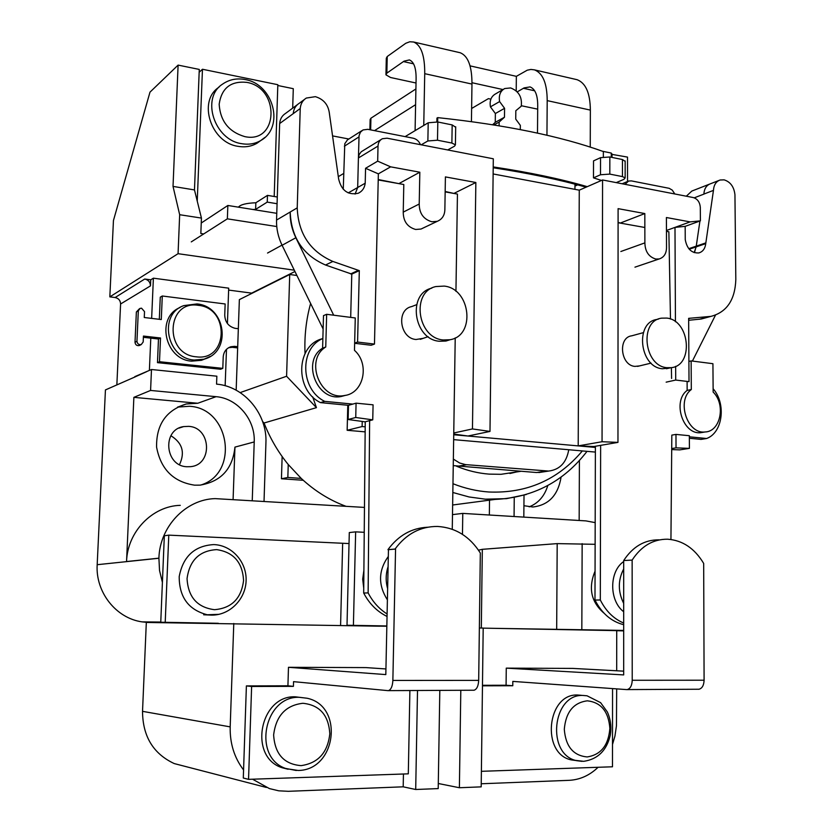 <?xml version="1.0" encoding="UTF-8"?>
<svg xmlns="http://www.w3.org/2000/svg" width="833" height="833" viewBox="0 0 833 833"><rect width="100%" height="100%" fill="white"/><g stroke="black" fill="none" stroke-linecap="round" stroke-linejoin="round"><path stroke-width="1.25" d="M595.054 571.126C588.108 588.025 591.086 602.04 604.019 613.171M214.477 609.694C231.647 608.236 241.341 598.51 243.569 580.507C242.559 562.452 233.604 552.154 216.684 549.624C199.451 550.655 189.57 560.317 187.05 578.623C188.133 597.094 197.275 607.455 214.477 609.694M611.287 157.27L611.287 153.064L602.53 151.262M238.332 328.712L235.104 328.327C228.513 326.536 225.056 322.111 224.743 315.051L225.149 303.972L162.289 295.996L161.29 319.539L144.265 317.508L144.526 311.625L141.558 308.2L140.048 308.408L138.32 310.876L136.362 311.99L135.008 342.29C135.404 344.852 136.831 345.934 139.288 345.549L139.954 345.206M139.444 308.751L136.362 311.99M162.289 295.996L160.269 297.162L159.322 319.299M138.32 310.876L136.956 341.28L135.008 342.29M136.956 341.28C137.362 343.852 138.788 344.935 141.256 344.55L143.182 341.978L143.443 336.063L160.509 337.99L158.478 339.01L157.479 362.647L220.578 369.248L222.796 368.363L223.202 357.18C223.608 351.901 226.149 348.433 230.824 346.757L234.469 346.341L232.22 347.309L237.655 347.913M143.391 337.303L158.478 339.01M160.509 337.99L159.499 361.72L157.479 362.647M159.499 361.72L222.796 368.363M230.824 346.757L228.606 347.715L232.22 347.309M234.469 346.341L237.697 346.705M198.316 305.326C230.054 308.075 228.159 361.355 196.307 356.816C163.903 354.587 166.236 299.911 198.316 305.326M205.657 358.648L201.44 360.304L191.642 361.147C164.882 359.721 155.677 317.217 180.022 307.523M666.952 367.686L671.002 367.686C694.004 365.947 690.005 320.174 666.754 318.081L661.641 318.154C639.13 320.684 643.94 366.187 666.952 367.686M658.632 318.997L657.133 319.424C634.684 321.965 639.463 367.27 662.412 368.748L669.534 368.03M643.315 332.659L631.799 335.803C617.659 337.334 620.491 365.448 634.902 366.395L639.484 365.916M600.635 445.353L600.312 599.979C605.935 611.162 613.723 618.846 623.678 623.032M670.94 539.492L671.825 435.118L675.969 434.409L676.032 447.852L671.71 448.529M689.349 436.815L706.634 438.502C722.763 432.691 726.418 403.776 713.121 388.74M671.585 378.484L671.388 367.634M670.482 319.049L668.868 231.772L666.462 231.345M644.846 227.482L618.086 222.713M595.387 446.259L594.981 600.062C601.811 613.39 611.38 621.605 623.678 624.698M600.312 599.979L594.981 600.062M689.349 438.262L701.074 439.397L706.634 438.502M363.886 570.376L362.688 579.195L363.729 588.077M199.16 72.273L202.461 69.254L277.826 84.706L274.203 196.494M202.461 69.254L197.244 201.117M201.253 223.015L227.857 205.47L276.764 213.321M227.857 205.47L227.357 218.84L276.754 226.545M282.012 245.11L267.539 253.045M227.357 218.84L191.278 241.882M244.808 136.622C228.846 131.906 220.297 121.118 219.162 104.25C221.547 88.121 230.741 80.822 246.735 82.363C280.273 87.892 278.514 144.005 244.808 136.622M260.75 140.538L257.064 143.203C251.42 146.483 245.11 147.524 238.134 146.337C210.988 142.828 197.369 101.032 218.954 87.215M277.285 197.004L267.466 195.38L255.846 202.763C246.276 203.127 240.466 204.595 238.415 207.167M255.846 202.763L255.616 209.385L252.909 209.489M277.077 203.721L267.247 202.107L255.616 209.385M267.466 195.38L267.247 202.107M691.307 389.532C676.219 400.496 687.183 434.389 704.999 431.973C720.576 431.723 726.022 404.484 713.152 392.072L712.923 363.698L691.14 360.908L691.307 389.532L687.152 390.396C672.085 401.329 683.029 435.086 700.803 432.671L703.489 432.223M691.14 360.908L688.901 361.439M687.11 382.055L687.152 390.396M325.755 346.997C304.337 359.866 320.132 400.715 344.425 395.529C363.688 393.447 370.071 364.063 354.473 350.339L355.264 317.967L326.651 314.301L325.755 346.997L322.6 348.173C301.244 361.001 316.977 401.662 341.186 396.498L345.622 395.311M326.651 314.301L323.496 315.624L322.6 348.173M623.678 603.384C617.888 591.659 617.888 580.195 623.688 568.96M623.678 611.745C609.017 600.655 609.09 571.438 623.688 561.546M387.626 588.619C385.564 581.195 385.721 573.864 388.095 566.638M387.397 599.843C377.995 584.974 378.297 570.501 388.313 556.444M329.806 733.831C327.713 752.584 318.144 763.184 301.098 765.631C283.991 764.246 274.828 754.011 273.63 734.925C276.015 715.828 285.761 705.28 302.879 703.281C319.705 705.01 328.681 715.183 329.806 733.831M288.103 769.255L282.168 767.745C247.901 757.082 259.938 694.899 295.392 696.825L302.879 697.752M587.369 700.824C573.52 702.604 565.836 712.08 564.295 729.26C565.649 746.42 573.281 755.656 587.182 756.937C600.968 754.792 608.527 745.275 609.86 728.375C608.569 711.569 601.072 702.386 587.369 700.824M581.465 695.326L577.675 695.024C546.958 693.264 540.794 754.021 571.417 759.915L576.217 760.56M385.95 74.252L386.304 58.248L387.23 56.519L405.754 43.285L409.794 41.765L413.637 42.014C421.165 45.149 424.861 55.707 424.726 73.679L423.758 125.439M415.094 130.635L416.094 79.385C416.271 68.327 414.032 61.84 409.399 59.924L404.047 61.153L386.856 73.127L385.929 74.814L390.594 77.511L416.031 83.008M516.21 90.87L516.356 76.344L527.247 70.191L530.933 69.441L534.463 69.868C542.856 73.148 547.104 83.394 547.198 100.616L546.948 135.238M537.493 133.113L537.712 105.801C537.754 95.201 535.182 88.902 530.017 86.913L524.092 87.902L517.241 91.869M666.15 382.16L675.709 380.056L689.016 381.639L688.641 318.352L710.965 316.373C726.772 312.208 735.05 299.942 735.82 279.596L734.945 194.724C734.029 186.821 730.426 181.854 724.127 179.855L720.118 180.001C716.047 181.459 713.829 184.926 713.454 190.393L705.738 243.642C705.103 248.661 702.802 251.764 698.845 252.93C691.536 253.305 687.006 248.88 685.247 239.633L685.174 226.347L700.397 220.849L690.14 221.89L666.41 217.528L666.525 246.61C666.66 253.19 664.224 257.303 659.205 258.948L655.79 259.042C648.74 256.897 645.106 251.514 644.877 242.882L644.825 213.56L618.096 208.646L617.961 442.385L593.887 446.519L578.206 445.894L595.376 447.436M620.856 251.504L644.877 242.882M354.65 343.123L357.576 342.061L359.315 270.642L332.877 261.447C310.147 251.462 298.266 233.594 297.225 207.865L300.234 108.519C300.671 103.813 302.691 100.324 306.315 98.055L315.374 96.67C323.87 99.231 328.587 105.093 329.504 114.246L338.635 178.98C341.457 190.601 347.975 195.37 358.18 193.266C362.209 191.403 364.552 188.05 365.208 183.218L365.562 168.297L377.672 161.154L378.026 146.056L358.419 157.978L357.68 187.498L355.097 194.079M300.234 108.519L279.649 123.555L276.546 220.068C276.317 228.752 278.17 237.155 282.095 245.287L323.131 329.004M297.339 104.698L285.625 113.361C282.075 115.589 280.086 118.984 279.649 123.555M709.289 184.228L691.827 191.069L686.33 196.203M713.454 190.393L703.885 194.068C704.249 188.737 706.405 185.311 710.362 183.801C706.384 185.322 704.218 188.768 703.875 194.131L694.264 197.827M520.302 129.573L520.344 125.377L515.731 119.109L515.825 110.727L521.239 106.218C522.312 97.19 518.782 91.099 510.639 87.944L504.694 88.537C500.279 91.057 498.582 95.399 499.613 101.574L490.439 106.853L495.364 113.527L495.26 122.347L492.636 124.721M503.424 89.277L495.5 93.931C491.106 96.43 489.419 100.741 490.439 106.853M456.63 466.272C467.344 470.666 478.163 473.279 489.106 474.123L501.018 474.31L520.906 471.301M523.926 505.714L532.839 506.995C548.676 505.194 558.1 495.208 561.098 477.059M264.03 501.299L265.925 442.885C267.393 414.188 244.371 386.387 216.559 384.128L216.851 376.193L151.481 369.508L150.586 390.438L133.874 397.351L197.775 403.255L186.228 403.984C166.09 410.325 156.208 424.695 156.583 447.102C160.738 469.26 173.399 481.953 194.599 485.17L199.972 485.139C220.953 481.651 232.615 468.979 234.948 447.113L233.094 499.415M200.68 485.077C239.54 473.488 230.043 408.087 189.362 406.275L177.512 407.108M186.977 466.74C164.861 466.272 161.841 429.505 183.624 426.6L188.57 426.361C211.259 427.246 213.05 465.064 190.403 466.667L186.977 466.74M378.224 179.949L403.797 184.51L403.234 212.123C403.297 221.318 407.431 227.097 415.657 229.471L421.019 229.044L423.07 228.065M453.725 434.753L467.927 436.023L489.991 431.421L472.457 428.943L475.851 182.5L445.405 176.908L444.884 208.448C444.978 214.883 442.438 219.173 437.273 221.328L431.838 221.755C423.508 219.308 419.301 213.394 419.218 204.023L419.822 172.212L390.625 166.839L377.672 161.154M403.234 212.123L419.218 204.023M444.176 286.094C470.728 288.572 475.83 336.011 449.862 339.749L443.291 339.968C417.25 338.208 410.877 291.581 435.919 286.552L444.176 286.094M450.247 339.677L445.936 341.041L439.387 341.259C413.616 339.531 407.056 293.539 431.754 288.166M416.604 304.691L411.689 306.575C395.998 309.595 399.757 338.396 416 339.5L423.164 338.354M403.443 774.003L403.193 786.821L288.364 791.308L278.763 790.819L269.403 788.58L252.555 779.209M379.619 626.197L146.316 622.449L142.526 711.34C142.703 736.351 153.272 753.771 174.253 763.58L186.28 766.693M409.888 690.505L408.305 773.836L248.546 779.344L243.298 778.022L243.569 769.973C234.271 757.666 229.814 743.307 230.189 726.876L233.781 623.48M243.569 769.973L246.391 685.903L287.926 685.798L288.478 667.306L365.979 667.597L385.929 668.951M623.678 671.159L572.646 668.399L506.266 668.139L506.079 685.236L482.463 685.299M616.68 688.881L616.462 725.772L614.931 736.143L612.505 744.463M483.182 628.134L616.722 630.633L616.691 670.773M598.094 767.287C589.618 775.398 579.997 779.75 569.21 780.323L481.235 783.77M354.639 343.29L371.154 345.247L374.475 344.081L378.359 173.858L365.562 168.297M324.714 401.36L320.507 402.62C294.486 390.188 295.902 345.279 322.277 338.739L322.86 338.51C299.214 348.09 300.307 389.625 324.714 401.36L352.807 404.099L348.486 405.317L348.132 419.499L365.021 421.831L372.747 419.853L355.733 417.489L348.132 419.499M369.633 420.655L368.134 592.898C372.799 601.895 379.119 608.913 387.095 613.973M452.267 529.278L455.224 337.886M455.943 291.321L457.442 194.079L445.166 191.882M320.507 402.62L348.486 405.317M365.239 421.779L363.688 593.034C369.279 603.727 377.068 611.526 387.043 616.451M368.134 592.898L363.688 593.034M399.413 183.729L378.234 179.543M297.225 207.865L290.196 212.009C291.217 237.499 303.004 255.158 325.536 265.019L351.776 274.099L350.693 317.373M276.546 220.068L290.196 212.019C289.967 220.87 291.862 229.45 295.85 237.749L333.689 315.207M362.23 421.446L362.105 426.548L365.187 426.819M453.735 434.066L467.927 436.023L578.206 445.894L602.051 441.729L617.961 442.385M454.474 193.548L445.166 191.486M359.315 270.642L351.776 274.099M399.424 183.322L419.822 172.212M357.576 342.061L374.475 344.081M372.747 419.853L373.08 404.828L356.076 403.162L352.807 404.099M439.814 690.37L438.21 788.591L415.698 789.497L403.193 786.821M417.51 690.463L415.698 789.497M623.678 630.414L495.125 628.353M505.881 628.561L623.678 630.456M623.678 630.852L616.722 630.727L623.678 630.883M595.126 544.313L557.194 543.616L482.328 549.322L478.975 550.061L478.965 550.863M438.293 783.499L459.389 787.737L481.193 786.862L483.192 628.072L479.36 627.999M135.54 376.714L105.437 389.917L97.18 564.701C95.41 592.211 116.068 618.242 141.995 621.866L148.087 622.47M109.831 296.871L178.064 253.69L179.668 214.716L173.025 186.405L178.106 65.099L149.982 92.151L113.444 220.526L109.831 296.871L115.121 297.527C118.588 298.308 120.41 300.463 120.587 303.993L116.859 384.752M170.89 435.732C182.354 442.864 185.218 452.496 179.491 464.616M386.835 626.229L367.822 625.979M386.845 625.958L347.007 625.25L386.835 626M349.027 543.564L168.787 535.14L164.33 535.775L160.759 622.251L213.54 623.24M168.787 535.14L165.215 622.303L160.759 622.251M342.655 543.428L340.582 625.468M218.329 623.292L165.215 622.303M364.229 532.308L355.649 531.86L349.298 532.568L347.007 625.25M355.649 531.86L353.4 625.333M537.691 109.144L521.354 105.739M490.866 99.158L488.419 98.627L471.624 108.477M228.627 290.082L251.67 293.122L294.944 271.506M489.523 500.154L489.346 515.013M303.243 480.277L281.45 478.767L287.843 477.465L301.213 478.402C314.739 490.981 329.649 500.279 345.945 506.287M282.137 456.526L281.45 478.767M178.106 65.099L199.274 69.431L194.474 189.924L201.44 218.079L200.836 233.511L203.71 233.938M277.805 85.507L293.289 88.683L292.685 108.144M348.86 139.017L332.565 135.904M611.287 154.261L627.52 157.104L627.53 181.49M146.743 371.622L135.477 376.703M134.8 376.641L151.481 369.508M150.471 285.886C150.273 282.158 148.357 279.878 144.734 279.024L150.742 279.815L150.471 285.886L120.587 303.993M227.419 323.527L228.7 288.166L153.387 278.18L150.742 279.815M178.064 253.69L294.288 270.173M579.164 520.479L579.404 460.545M452.486 514.627L462.773 513.399L462.471 534.359M595.178 522.624L585.953 520.896L462.773 513.399M364.458 507.412L215.133 498.623C186.04 499.259 159.717 526.383 158.905 558.162L159.53 570.511L162.404 582.392M133.874 397.351L126.554 561.546C127.387 531.631 152.512 506.006 180.272 505.339M179.668 214.716L201.44 218.079M153.387 278.18L151.648 318.383M150.794 338.136L149.388 370.456M612.016 157.416L612.016 153.928M173.025 186.405L194.474 189.924M150.586 390.438L216.091 396.675C237.52 398.309 255.387 419.759 254.221 441.938L252.253 500.581M529.194 506.839C538.357 503.205 544.563 496.083 547.822 485.493M514.253 497.478L514.065 516.512M523.822 517.106L524.019 495.177M225.149 385.741L226.482 349.35M676.032 447.852L689.412 448.383L689.339 435.711L675.969 434.409M689.412 448.383L679.728 449.882L671.7 449.57M689.568 318.487L688.652 318.737M688.652 320.288L701.292 318.997L705.832 317.769M705.832 242.882L696.253 246.131L699.928 221.026L696.159 246.88L694.181 252.638M666.462 230.491L674.99 227.388L675.438 321.736M675.646 366.333L675.709 380.056M472.457 428.943L453.756 432.983M700.397 220.849L700.303 207.417C699.855 202.18 697.513 198.889 693.295 197.556L602.571 179.97L579.268 190.163L493.126 173.951M579.268 190.163L578.206 445.894M381.087 139.528L361.23 151.762L359.148 154.584L358.419 157.978M420.488 144.671C418.937 141.162 416.49 138.996 413.147 138.195L367.811 129.323L363.011 129.938L360.408 132.228L359.065 135.644L358.429 157.614M620.866 223.213L618.086 222.338M692.4 361.074L715.474 315.155M688.787 248.671L696.242 246.141L694.691 251.826M674.813 193.974L672.273 190.132L669.201 188.32L631.393 180.896L628.561 181.053L625.052 184.332M453.35 459.098L459.67 463.013L465.574 464.616L548.666 471.061C559.807 469.677 566.502 462.565 568.752 449.737L595.366 452.08M453.652 439.637L568.752 449.737M574.947 189.351L574.968 184.155M590.243 147.097L590.358 110.102L547.198 100.616M499.613 101.574L504.579 108.321L504.475 117.234L499.144 122.066L499.102 125.773M471.436 121.608L471.967 84.071L424.726 73.679M574.968 186.071L577.685 184.864M421.206 144.817L427.87 140.964L437.492 140.215L451.882 143.047L455.412 144.838L454.516 146.181L447.696 149.95M601.488 180.449L593.481 177.866L593.533 160.884L600.541 157.656L609.85 156.979L622.459 159.551L625.156 161.373M593.481 177.866L600.499 174.753L609.818 174.107L622.459 176.596L625.156 177.918L623.917 179.334L616.243 182.625M509.921 473.498L519.74 471.218M262.593 421.498L264.051 423.008C270.048 438.273 278.107 452.111 288.239 464.512L301.213 478.402M296.902 275.494L289.717 274.484L239.363 299.62L236.166 390.188M287.198 275.379L286.562 276.067M310.615 303.472C306.159 319.487 304.295 336.168 305.034 353.515M312.656 396.81L316.436 407.649L264.051 423.008M289.717 274.484L286.594 376.256L240.175 392.593M286.594 376.256L316.436 407.649M288.239 464.512L287.843 477.465M338.333 176.658L343.675 173.462M405.109 136.622L428.204 122.784L437.814 121.993L452.173 124.919L455.682 127.262M575.77 79.395L577.092 79.697C585.766 83.019 590.18 93.15 590.358 110.102M453.246 465.616L536.556 472.53L542.887 471.947M504.579 108.321L495.364 113.527M504.475 117.234L495.26 122.347M499.144 122.066L493.959 124.929M459.014 52.469L460.222 52.75C468.094 55.946 472.009 66.38 471.967 84.071M586.13 187.165C559.401 179.647 528.424 173.17 493.198 167.756M436.867 121.837L436.94 118.099L437.731 117.62C505.454 124.856 560.661 136.175 603.352 151.554L603.342 156.885M437.658 121.972L437.731 117.62M493.209 166.923C529.184 172.316 560.536 178.897 587.265 186.665M347.788 405.255L347.153 430.286L365.146 431.869M361.834 130.687L347.434 139.913L344.789 143.713L343.258 189.289M362.105 426.548L347.153 430.286M489.991 431.421L493.313 158.791L387.064 138.195L382.347 138.747C379.65 140.163 378.203 142.599 378.026 146.056M357.68 187.519L348.225 192.902M602.571 179.97L602.051 441.729M365.208 183.218L357.68 187.498M358.128 270.475L350.599 273.922M355.733 417.489L356.076 403.162M454.474 193.152L475.851 182.5M378.359 173.858L390.625 166.839M620.866 222.838L644.825 213.56M685.174 226.347L674.99 227.388L690.14 221.89M523.457 88.298L534.671 90.797M369.883 129.729L370.133 119.525L370.924 118.213L415.906 88.954M470.051 65.859L516.356 76.344M502.955 89.558L471.999 82.727M403.464 61.58L413.543 63.829M374.486 130.635L415.605 104.677M459.389 787.737L460.805 690.276M658.965 539.836C644.575 539.732 632.809 546.635 623.688 560.547L623.678 674.917L506.266 668.139M627.301 689.547C630.342 688.62 631.976 685.528 632.226 680.269L704.093 680.217C703.875 685.33 702.188 688.339 699.043 689.235L626.51 689.589L512.816 681.404L512.774 685.746L482.463 685.83M481.391 771.316L612.484 766.787L612.557 688.579M704.093 680.217L703.677 563.42C694.587 548.333 682.55 540.263 667.577 539.211C653.114 539.107 641.306 546.063 632.143 560.088L632.226 680.269M699.043 689.235L698.221 689.276M623.688 560.547L632.143 560.088M512.774 685.746L506.079 685.236M395.56 549.072L395.05 549.051C406.244 533.901 420.394 526.373 437.502 526.446C455.495 527.56 469.77 536.421 480.329 553.018L478.683 680.384L392.864 680.446L395.56 549.072L388.459 549.676L385.814 674.595L288.478 667.306M248.546 779.344L251.618 686.475L293.414 686.361L293.549 681.654L387.855 690.63L474.112 690.224C476.861 689.245 478.381 685.965 478.683 680.384M251.618 686.475L246.391 685.903M293.414 686.361L287.926 685.798M392.864 680.446C392.541 686.205 391.083 689.589 388.522 690.599M388.282 690.63L474.112 690.224M388.459 549.676L387.949 549.655C398.372 535.484 411.575 528.018 427.558 527.237M387.949 549.655L395.05 549.051M213.956 544.605L213.612 544.595C194.506 545.802 183.031 556.475 179.199 576.613C179.189 597.188 188.55 609.902 207.261 614.764L219.037 614.327M210.301 356.389L204.043 359.19L194.204 360.033C166.548 358.544 158.155 314.093 183.885 305.596L196.994 303.93C225.951 306.263 232.095 352.047 204.043 359.19L201.44 360.304M264.894 137.445L260.729 140.548C255.065 143.838 248.723 144.88 241.726 143.682C214.456 140.121 200.753 98.075 222.432 84.216C229.19 79.489 236.78 77.938 245.214 79.572C273.411 84.185 284.948 127.116 260.729 140.548L257.064 143.203M299.599 697.325L307.138 698.252C344.258 705.978 336.417 770.202 298.214 770.473L286.344 768.682C251.91 757.968 263.988 695.388 299.599 697.325M571.417 759.915L583.694 761.331C597.698 759.28 606.549 750.637 610.245 735.424C611.641 727.209 610.672 719.379 607.351 711.955L600.593 702.646L587.057 695.805L583.027 695.451C552.206 693.702 546.042 754.802 576.79 760.706L582.08 761.362M304.409 99.471L299.276 103.261C295.684 105.51 293.664 108.977 293.237 113.632M526.3 494.51L506.506 498.655L485.347 499.175L469.052 496.957L452.829 492.48M452.965 483.723C464.845 488.398 476.82 491.158 488.888 492.001C526.852 493.521 557.995 479.839 582.35 450.934M582.152 543.637L581.83 629.623M557.194 543.616L556.673 629.207M482.328 549.322L481.318 628.03M230.189 726.876L142.526 711.34M144.734 279.024L115.121 297.527M158.905 558.256L97.18 564.701M158.905 558.162L126.554 561.546M216.091 396.675L197.775 403.255M254.221 441.938L234.948 447.113M708.977 316.644L699.314 319.268M705.738 243.642L689.255 249.223M600.541 157.656L600.499 174.753M428.204 122.784L427.87 140.964M437.814 121.993L437.492 140.215M452.173 124.919L451.882 143.047M609.85 156.979L609.818 174.107M622.459 159.551L622.459 176.596M387.23 56.519L386.856 73.127M466.574 464.72L457.338 466.345M546.344 471.02L536.556 472.53M295.85 237.749L282.095 245.287M358.94 136.935L344.383 146.192M332.877 261.447L325.536 265.019M370.924 118.213L370.643 129.886M296.319 770.504L282.168 767.745M214.289 544.615C232.376 545.438 246.922 562.452 246.099 580.83C245.568 599.219 229.762 615.41 211.52 615.108L203.658 614.775M141.256 344.55L139.288 345.549M671.002 367.686L666.452 368.748M651.073 363.115L637.557 366.385M704.999 431.973L700.803 432.671M344.425 395.529L341.186 396.498M452.642 504.996L495.156 499.415C533.193 497.603 563.806 481.578 587.015 451.34M718.879 180.48L710.528 183.749M177.95 407.004L186.228 403.984M183.624 426.6L179.012 428.11M449.862 339.749L445.936 341.041M428.12 336.667L420.28 339.333M421.019 229.044L437.273 221.328M266.383 787.456L174.253 763.58M160.769 622.064L141.995 621.866M710.965 316.373L701.292 318.997M455.693 126.772L455.412 144.838M625.156 160.915L625.156 177.918M548.666 471.061L538.857 472.561M627.686 181.417L622.168 183.77M634.954 267.164L659.205 258.948M534.463 69.868L577.092 79.697M413.637 42.014L460.222 52.75"/></g></svg>
